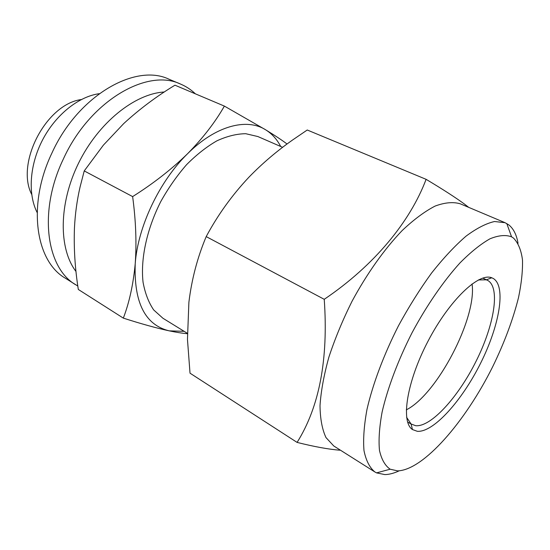 <?xml version="1.0" encoding="UTF-8"?>
<svg xmlns="http://www.w3.org/2000/svg" width="550" height="550" viewBox="0 0 550 550"><rect width="100%" height="100%" fill="white"/><g stroke="black" fill="none" stroke-linecap="round" stroke-linejoin="round"><path stroke-width="0.82" d="M77.825 286.048L65.23 278.135C35.633 261.154 26.998 204.937 51.927 153.044C77.914 95.521 135.541 62.872 169.111 79.269L180.634 84.109C186.141 86.446 191.056 89.684 195.367 93.823M75.783 284.824C46.386 267.994 38.108 211.502 63.326 159.088C89.629 100.987 147.324 67.787 180.634 84.109M513.432 238.019L511.562 236.823C505.732 234.651 498.547 235.304 490.002 238.796C480.789 243.994 470.772 252.044 459.958 262.941C443.458 281.146 426.649 305.546 412.053 332.743C398.069 360.25 387.647 387.991 382.133 411.936C379.362 427.034 378.476 439.856 379.473 450.388C381.487 459.394 385.055 465.671 390.17 469.212L397.65 470.882C423.541 470.099 465.266 421.761 492.614 366.871C504.302 342.891 512.93 319.825 518.499 297.667C521.434 283.607 522.768 271.081 522.5 260.081C521.249 250.229 518.224 242.873 513.432 238.019M399.19 470.821C394.006 473.254 389.228 474.513 384.842 474.595L376.544 472.876L374.859 471.948C369.627 467.631 366.004 460.522 363.99 450.622C363.041 439.168 364.045 425.397 367.001 409.31C372.859 383.879 383.824 354.633 398.53 325.676C408.897 306.666 419.939 289.087 431.654 272.938C443.451 258.053 454.905 245.795 466.008 236.177C476.644 228.278 486.152 223.396 494.526 221.519L505.065 222.695L508.832 224.909C513.535 228.711 516.601 234.843 518.038 243.306M472.058 283.938C477.049 317.921 437.016 394.556 406.271 409.874M478.383 279.95L486.372 279.819L487.864 280.493C500.507 287.87 494.106 325.291 476.163 361.075C458.37 396.914 431.118 427.164 415.697 425.714L411.07 423.974L406.615 417.34M493.309 278.499C506.378 286.364 499.448 325.655 480.631 363.158C461.973 400.723 433.496 432.596 417.326 431.31L412.473 429.557C400.572 421.994 406.711 381.817 428.065 341.103C449.281 300.321 478.754 272.332 491.755 277.778L493.309 278.499M374.859 471.948L333.774 445.974L325.999 437.594C322.183 429.467 320.189 418.804 320.011 405.618C320.973 391.126 323.936 374.969 328.886 357.143C334.95 338.731 342.65 320.134 351.986 301.366C366.898 273.68 384.471 248.978 402.153 230.567C413.82 219.539 424.813 211.372 435.126 206.064C444.812 202.476 453.2 201.726 460.274 203.809L505.065 222.695M468.703 207.364L464.303 203.961C455.469 197.484 442.736 189.269 426.106 179.327C410.19 221.567 374.557 265.286 324.239 299.317C328.453 359.164 319.399 406.856 297.089 442.406C314.353 446.731 328.625 449.329 339.907 450.203L340.189 450.024M76.003 271.487C58.63 248.868 58.547 203.899 78.499 163.281C98.361 122.636 134.798 93.644 164.319 91.994M37.146 212.534C27.706 194.054 29.535 164.876 42.652 139.769C55.763 114.668 78.664 96.498 99.227 93.692M31.701 194.432C15.448 163.103 46.262 104.122 81.256 99.557M187.351 333.307L162.944 318.264L153.691 309.939C148.624 302.486 145.083 293.267 143.062 282.267C140.422 259.05 146.781 229.178 160.813 201.499C168.382 187.969 176.962 175.704 186.56 164.691C196.508 154.688 206.642 146.719 216.968 140.793C227.15 136.166 236.741 133.801 245.747 133.712L257.868 136.544L282.631 147.324M123.338 318.12L78.32 289.465C75.02 268.716 73.727 248.284 74.442 228.167C75.144 213.895 77.028 200.152 80.087 186.931L84.233 170.919L103.359 145.172L123.723 123.578C139.315 109.237 156.392 96.449 174.962 85.195L224.379 106.095C215.188 122.231 202.902 138.126 187.522 153.773C171.621 169.276 153.326 183.549 132.632 196.597C135.857 220.461 136.716 242.839 135.218 263.725C133.279 284.364 129.319 302.493 123.338 318.12C141.157 323.84 156.441 328.082 169.187 330.846C176.289 332.331 182.353 333.286 187.357 333.706M84.233 170.919L132.632 196.597M287.052 144.011C282.452 140.477 275.309 135.74 265.616 129.793L224.379 106.095M184.14 331.327L169.187 330.846C145.152 324.995 133.829 302.617 135.218 263.725C137.83 226.786 159.411 181.225 187.522 153.773C215.545 125.716 246.771 117.748 265.616 129.793C271.92 133.705 276.946 139.267 280.699 146.486M324.239 299.317L206.202 236.603C197.45 257.421 191.675 279.317 188.891 302.287L187.468 339.453L190.018 373.175L297.089 442.406M206.202 236.603C217.786 214.974 232.031 195.174 248.923 177.203C262.247 163.46 276.863 151.016 292.765 139.872L307.237 130.006L426.106 179.327M511.562 236.823L506.791 223.548M390.17 469.212L376.544 472.876M467.266 206.759L467.246 206.202M411.07 423.974L412.473 429.557M486.372 279.819L491.755 277.778M486.427 279.799L482.756 278.094M411.084 424.029L407.584 421.987"/></g></svg>
